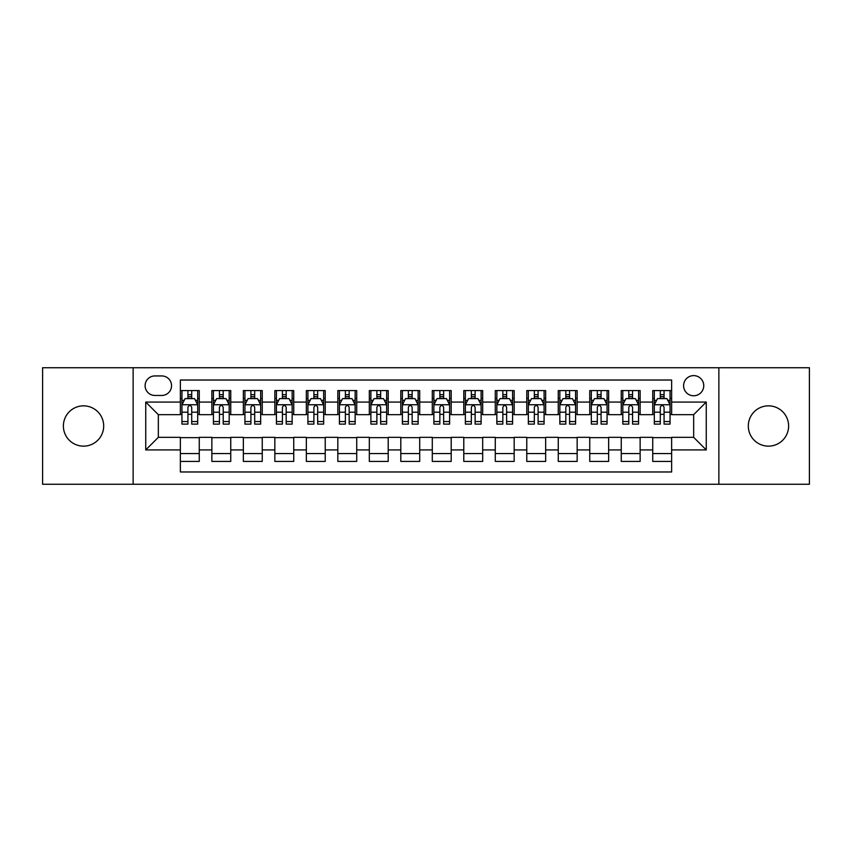 <?xml version="1.0" encoding="UTF-8"?>
<svg xmlns="http://www.w3.org/2000/svg" width="852" height="852" viewBox="0 0 852 852"><rect width="100%" height="100%" fill="white"/><g stroke="black" fill="none" stroke-linecap="round" stroke-linejoin="round"><path stroke-width="1.28" d="M768.461 405.85A20.15 20.15 0 0 0 748.312 426A20.15 20.15 0 0 0 768.461 446.15A20.15 20.15 0 0 0 788.611 426A20.15 20.15 0 0 0 768.461 405.85M83.539 405.85A20.15 20.15 0 0 0 63.389 426A20.15 20.15 0 0 0 83.539 446.15A20.15 20.15 0 0 0 103.688 426A20.15 20.15 0 0 0 83.539 405.85M693.666 375.615A10.075 10.075 0 0 0 683.592 385.69A10.075 10.075 0 0 0 693.666 395.765A10.075 10.075 0 0 0 703.752 385.69A10.075 10.075 0 0 0 693.666 375.615M718.864 484.255L809.4 484.255L809.4 367.745L718.864 367.745L718.864 484.255L133.136 484.255L133.136 367.745L42.6 367.745L42.6 484.255L133.136 484.255M671.632 390.578L652.738 390.578L652.738 402.069L640.14 402.069L640.14 414.668L652.738 414.668L652.738 402.069M640.14 402.069L640.14 390.578L621.246 390.578L621.246 402.069L608.647 402.069L608.647 414.668L621.246 414.668L621.246 402.069M608.647 402.069L608.647 390.578L589.754 390.578L589.754 402.069L577.155 402.069L577.155 414.668L589.754 414.668L589.754 402.069M577.155 402.069L577.155 390.578L558.262 390.578L558.262 402.069L545.663 402.069L545.663 414.668L558.262 414.668L558.262 402.069M545.663 402.069L545.663 390.578L526.77 390.578L526.77 402.069L514.171 402.069L514.171 414.668L526.77 414.668L526.77 402.069M514.171 402.069L514.171 390.578L495.278 390.578L495.278 402.069L482.679 402.069L482.679 414.668L495.278 414.668L495.278 402.069M482.679 402.069L482.679 390.578L463.786 390.578L463.786 402.069L451.198 402.069L451.198 414.668L463.786 414.668L463.786 402.069M451.198 402.069L451.198 390.578L432.294 390.578L432.294 402.069L419.706 402.069L419.706 414.668L432.294 414.668L432.294 402.069M419.706 402.069L419.706 390.578L400.802 390.578L400.802 402.069L388.214 402.069L388.214 414.668L400.802 414.668L400.802 402.069M388.214 402.069L388.214 390.578L369.321 390.578L369.321 402.069L356.722 402.069L356.722 414.668L369.321 414.668L369.321 402.069M356.722 402.069L356.722 390.578L337.829 390.578L337.829 402.069L325.23 402.069L325.23 414.668L337.829 414.668L337.829 402.069M325.23 402.069L325.23 390.578L306.337 390.578L306.337 402.069L293.738 402.069L293.738 414.668L306.337 414.668L306.337 402.069M293.738 402.069L293.738 390.578L274.845 390.578L274.845 402.069L262.246 402.069L262.246 414.668L274.845 414.668L274.845 402.069M262.246 402.069L262.246 390.578L243.352 390.578L243.352 402.069L230.754 402.069L230.754 414.668L243.352 414.668L243.352 402.069M230.754 402.069L230.754 390.578L211.86 390.578L211.86 414.668L199.261 414.668L199.261 390.578L180.368 390.578M180.368 461.422L199.261 461.422L199.261 437.332L211.86 437.332L211.86 461.422L230.754 461.422L230.754 437.332L243.352 437.332L243.352 449.931L230.754 449.931M243.352 449.931L243.352 461.422L262.246 461.422L262.246 437.332L274.845 437.332L274.845 449.931L262.246 449.931M274.845 449.931L274.845 461.422L293.738 461.422L293.738 437.332L306.337 437.332L306.337 449.931L293.738 449.931M306.337 449.931L306.337 461.422L325.23 461.422L325.23 437.332L337.829 437.332L337.829 449.931L325.23 449.931M337.829 449.931L337.829 461.422L356.722 461.422L356.722 437.332L369.321 437.332L369.321 449.931L356.722 449.931M369.321 449.931L369.321 461.422L388.214 461.422L388.214 437.332L400.802 437.332L400.802 449.931L388.214 449.931M400.802 449.931L400.802 461.422L419.706 461.422L419.706 437.332L432.294 437.332L432.294 449.931L419.706 449.931M432.294 449.931L432.294 461.422L451.198 461.422L451.198 437.332L463.786 437.332L463.786 449.931L451.198 449.931M463.786 449.931L463.786 461.422L482.679 461.422L482.679 437.332L495.278 437.332L495.278 449.931L482.679 449.931M495.278 449.931L495.278 461.422L514.171 461.422L514.171 437.332L526.77 437.332L526.77 449.931L514.171 449.931M526.77 449.931L526.77 461.422L545.663 461.422L545.663 437.332L558.262 437.332L558.262 449.931L545.663 449.931M558.262 449.931L558.262 461.422L577.155 461.422L577.155 437.332L589.754 437.332L589.754 449.931L577.155 449.931M589.754 449.931L589.754 461.422L608.647 461.422L608.647 437.332L621.246 437.332L621.246 449.931L608.647 449.931M621.246 449.931L621.246 461.422L640.14 461.422L640.14 437.332L652.738 437.332L652.738 449.931L640.14 449.931M154.862 395.456L161.795 395.456A9.766 9.766 0 0 0 171.55 385.69A9.766 9.766 0 0 0 161.795 375.934L154.862 375.934A9.766 9.766 0 0 0 145.106 385.69A9.766 9.766 0 0 0 154.862 395.456M718.864 367.745L133.136 367.745M671.632 402.069L671.632 380.024L180.368 380.024L180.368 414.668L158.334 414.668L158.334 437.332L180.368 437.332L180.368 471.976L671.632 471.976L671.632 437.332L693.666 437.332L693.666 414.668L671.632 414.668L671.632 402.069L706.265 402.069L706.265 449.931L671.632 449.931M180.368 449.931L145.735 449.931L145.735 402.069L180.368 402.069M652.738 449.931L652.738 461.422L671.632 461.422M180.368 398.448L181.945 398.448M187.93 398.448L191.711 398.448M197.696 398.448L199.261 398.448M180.368 414.349L181.945 414.349M187.93 414.349L191.711 414.349M197.696 414.349L199.261 414.349M180.368 437.651L199.261 437.651M180.368 453.552L199.261 453.552M211.86 414.349L213.437 414.349M219.422 414.349L223.203 414.349M229.188 414.349L230.754 414.349M211.86 398.448L213.437 398.448M219.422 398.448L223.203 398.448M229.188 398.448L230.754 398.448M211.86 437.651L230.754 437.651M211.86 453.552L230.754 453.552M243.352 437.651L262.246 437.651M243.352 453.552L262.246 453.552M243.352 398.448L244.929 398.448M250.914 398.448L254.695 398.448M260.669 398.448L262.246 398.448M243.352 414.349L244.929 414.349M250.914 414.349L254.695 414.349M260.669 414.349L262.246 414.349M274.845 437.651L293.738 437.651M274.845 453.552L293.738 453.552M274.845 398.448L276.421 398.448M282.406 398.448L286.176 398.448M292.161 398.448L293.738 398.448M274.845 414.349L276.421 414.349M282.406 414.349L286.176 414.349M292.161 414.349L293.738 414.349M306.337 437.651L325.23 437.651M306.337 453.552L325.23 453.552M306.337 398.448L307.913 398.448M313.898 398.448L317.668 398.448M323.653 398.448L325.23 398.448M306.337 414.349L307.913 414.349M313.898 414.349L317.668 414.349M323.653 414.349L325.23 414.349M337.829 437.651L356.722 437.651M337.829 453.552L356.722 453.552M337.829 398.448L339.405 398.448M345.38 398.448L349.16 398.448M355.146 398.448L356.722 398.448M337.829 414.349L339.405 414.349M345.38 414.349L349.16 414.349M355.146 414.349L356.722 414.349M369.321 437.651L388.214 437.651M369.321 453.552L388.214 453.552M369.321 398.448L370.886 398.448M376.872 398.448L380.652 398.448M386.638 398.448L388.214 398.448M369.321 414.349L370.886 414.349M376.872 414.349L380.652 414.349M386.638 414.349L388.214 414.349M400.802 437.651L419.706 437.651M400.802 453.552L419.706 453.552M400.802 398.448L402.378 398.448M408.364 398.448L412.144 398.448M418.13 398.448L419.706 398.448M400.802 414.349L402.378 414.349M408.364 414.349L412.144 414.349M418.13 414.349L419.706 414.349M432.294 437.651L451.198 437.651M432.294 453.552L451.198 453.552M432.294 398.448L433.87 398.448M439.856 398.448L443.636 398.448M449.622 398.448L451.198 398.448M432.294 414.349L433.87 414.349M439.856 414.349L443.636 414.349M449.622 414.349L451.198 414.349M463.786 437.651L482.679 437.651M463.786 453.552L482.679 453.552M463.786 398.448L465.362 398.448M471.348 398.448L475.128 398.448M481.114 398.448L482.679 398.448M463.786 414.349L465.362 414.349M471.348 414.349L475.128 414.349M481.114 414.349L482.679 414.349M495.278 437.651L514.171 437.651M495.278 453.552L514.171 453.552M495.278 398.448L496.854 398.448M502.84 398.448L506.62 398.448M512.595 398.448L514.171 398.448M495.278 414.349L496.854 414.349M502.84 414.349L506.62 414.349M512.595 414.349L514.171 414.349M526.77 437.651L545.663 437.651M526.77 453.552L545.663 453.552M526.77 398.448L528.346 398.448M534.332 398.448L538.102 398.448M544.087 398.448L545.663 398.448M526.77 414.349L528.346 414.349M534.332 414.349L538.102 414.349M544.087 414.349L545.663 414.349M558.262 437.651L577.155 437.651M558.262 453.552L577.155 453.552M558.262 398.448L559.839 398.448M565.824 398.448L569.594 398.448M575.579 398.448L577.155 398.448M558.262 414.349L559.839 414.349M565.824 414.349L569.594 414.349M575.579 414.349L577.155 414.349M589.754 437.651L608.647 437.651M589.754 453.552L608.647 453.552M589.754 398.448L591.331 398.448M597.305 398.448L601.086 398.448M607.071 398.448L608.647 398.448M589.754 414.349L591.331 414.349M597.305 414.349L601.086 414.349M607.071 414.349L608.647 414.349M621.246 437.651L640.14 437.651M621.246 453.552L640.14 453.552M621.246 398.448L622.812 398.448M628.797 398.448L632.578 398.448M638.563 398.448L640.14 398.448M621.246 414.349L622.812 414.349M628.797 414.349L632.578 414.349M638.563 414.349L640.14 414.349M652.738 437.651L671.632 437.651M652.738 453.552L671.632 453.552M652.738 398.448L654.304 398.448M660.289 398.448L664.07 398.448M670.055 398.448L671.632 398.448M652.738 414.349L654.304 414.349M660.289 414.349L664.07 414.349M670.055 414.349L671.632 414.349M158.334 414.668L145.735 402.069M158.334 437.332L145.735 449.931M706.265 402.069L693.666 414.668M706.265 449.931L693.666 437.332M191.711 394.668L187.93 394.668M197.696 421.548L191.711 421.548L191.711 424.115L197.696 424.115L197.696 404.902L194.544 398.608L185.097 398.608L181.945 404.902L181.945 424.115L187.93 424.115L187.93 421.548L181.945 421.548M181.945 404.902L181.945 390.578M197.696 404.902L197.696 390.578M187.93 398.608L187.93 390.578M191.711 390.578L191.711 398.608M191.711 421.548L191.711 407.267C190.454 404.838 189.187 404.838 187.93 407.267L187.93 421.548M223.203 394.668L219.422 394.668M229.188 421.548L223.203 421.548L223.203 424.115L229.188 424.115L229.188 404.902L226.036 398.608L216.589 398.608L213.437 404.902L213.437 424.115L219.422 424.115L219.422 421.548L213.437 421.548M213.437 404.902L213.437 390.578M229.188 404.902L229.188 390.578M219.422 398.608L219.422 390.578M223.203 390.578L223.203 398.608M223.203 421.548L223.203 407.267C221.946 404.838 220.679 404.838 219.422 407.267L219.422 421.548M254.695 394.668L250.914 394.668M260.669 421.548L254.695 421.548L254.695 424.115L260.669 424.115L260.669 404.902L257.528 398.608L248.081 398.608L244.929 404.902L244.929 424.115L250.914 424.115L250.914 421.548L244.929 421.548M244.929 404.902L244.929 390.578M260.669 404.902L260.669 390.578M250.914 398.608L250.914 390.578M254.695 390.578L254.695 398.608M254.695 421.548L254.695 407.267C253.427 404.838 252.171 404.838 250.914 407.267L250.914 421.548M286.176 394.668L282.406 394.668M292.161 421.548L286.176 421.548L286.176 424.115L292.161 424.115L292.161 404.902L289.02 398.608L279.573 398.608L276.421 404.902L276.421 424.115L282.406 424.115L282.406 421.548L276.421 421.548M276.421 404.902L276.421 390.578M292.161 404.902L292.161 390.578M282.406 398.608L282.406 390.578M286.176 390.578L286.176 398.608M286.176 421.548L286.176 407.267C284.919 404.838 283.663 404.838 282.406 407.267L282.406 421.548M317.668 394.668L313.898 394.668M323.653 421.548L317.668 421.548L317.668 424.115L323.653 424.115L323.653 404.902L320.501 398.608L311.055 398.608L307.913 404.902L307.913 424.115L313.898 424.115L313.898 421.548L307.913 421.548M307.913 404.902L307.913 390.578M323.653 404.902L323.653 390.578M313.898 398.608L313.898 390.578M317.668 390.578L317.668 398.608M317.668 421.548L317.668 407.267C316.411 404.838 315.155 404.838 313.898 407.267L313.898 421.548M349.16 394.668L345.38 394.668M355.146 421.548L349.16 421.548L349.16 424.115L355.146 424.115L355.146 404.902L351.993 398.608L342.547 398.608L339.405 404.902L339.405 424.115L345.38 424.115L345.38 421.548L339.405 421.548M339.405 404.902L339.405 390.578M355.146 404.902L355.146 390.578M345.38 398.608L345.38 390.578M349.16 390.578L349.16 398.608M349.16 421.548L349.16 407.267C347.904 404.838 346.647 404.838 345.38 407.267L345.38 421.548M380.652 394.668L376.872 394.668M386.638 421.548L380.652 421.548L380.652 424.115L386.638 424.115L386.638 404.902L383.485 398.608L374.039 398.608L370.886 404.902L370.886 424.115L376.872 424.115L376.872 421.548L370.886 421.548M370.886 404.902L370.886 390.578M386.638 404.902L386.638 390.578M376.872 398.608L376.872 390.578M380.652 390.578L380.652 398.608M380.652 421.548L380.652 407.267C379.396 404.838 378.139 404.838 376.872 407.267L376.872 421.548M412.144 394.668L408.364 394.668M418.13 421.548L412.144 421.548L412.144 424.115L418.13 424.115L418.13 404.902L414.977 398.608L405.531 398.608L402.378 404.902L402.378 424.115L408.364 424.115L408.364 421.548L402.378 421.548M402.378 404.902L402.378 390.578M418.13 404.902L418.13 390.578M408.364 398.608L408.364 390.578M412.144 390.578L412.144 398.608M412.144 421.548L412.144 407.267C410.888 404.838 409.631 404.838 408.364 407.267L408.364 421.548M443.636 394.668L439.856 394.668M449.622 421.548L443.636 421.548L443.636 424.115L449.622 424.115L449.622 404.902L446.469 398.608L437.023 398.608L433.87 404.902L433.87 424.115L439.856 424.115L439.856 421.548L433.87 421.548M433.87 404.902L433.87 390.578M449.622 404.902L449.622 390.578M439.856 398.608L439.856 390.578M443.636 390.578L443.636 398.608M443.636 421.548L443.636 407.267C442.38 404.838 441.112 404.838 439.856 407.267L439.856 421.548M475.128 394.668L471.348 394.668M481.114 421.548L475.128 421.548L475.128 424.115L481.114 424.115L481.114 404.902L477.961 398.608L468.515 398.608L465.362 404.902L465.362 424.115L471.348 424.115L471.348 421.548L465.362 421.548M465.362 404.902L465.362 390.578M481.114 404.902L481.114 390.578M471.348 398.608L471.348 390.578M475.128 390.578L475.128 398.608M475.128 421.548L475.128 407.267C473.872 404.838 472.604 404.838 471.348 407.267L471.348 421.548M506.62 394.668L502.84 394.668M512.595 421.548L506.62 421.548L506.62 424.115L512.595 424.115L512.595 404.902L509.453 398.608L500.007 398.608L496.854 404.902L496.854 424.115L502.84 424.115L502.84 421.548L496.854 421.548M496.854 404.902L496.854 390.578M512.595 404.902L512.595 390.578M502.84 398.608L502.84 390.578M506.62 390.578L506.62 398.608M506.62 421.548L506.62 407.267C505.353 404.838 504.096 404.838 502.84 407.267L502.84 421.548M538.102 394.668L534.332 394.668M544.087 421.548L538.102 421.548L538.102 424.115L544.087 424.115L544.087 404.902L540.945 398.608L531.499 398.608L528.346 404.902L528.346 424.115L534.332 424.115L534.332 421.548L528.346 421.548M528.346 404.902L528.346 390.578M544.087 404.902L544.087 390.578M534.332 398.608L534.332 390.578M538.102 390.578L538.102 398.608M538.102 421.548L538.102 407.267C536.845 404.838 535.588 404.838 534.332 407.267L534.332 421.548M569.594 394.668L565.824 394.668M575.579 421.548L569.594 421.548L569.594 424.115L575.579 424.115L575.579 404.902L572.427 398.608L562.98 398.608L559.839 404.902L559.839 424.115L565.824 424.115L565.824 421.548L559.839 421.548M559.839 404.902L559.839 390.578M575.579 404.902L575.579 390.578M565.824 398.608L565.824 390.578M569.594 390.578L569.594 398.608M569.594 421.548L569.594 407.267C568.337 404.838 567.081 404.838 565.824 407.267L565.824 421.548M601.086 394.668L597.305 394.668M607.071 421.548L601.086 421.548L601.086 424.115L607.071 424.115L607.071 404.902L603.919 398.608L594.472 398.608L591.331 404.902L591.331 424.115L597.305 424.115L597.305 421.548L591.331 421.548M591.331 404.902L591.331 390.578M607.071 404.902L607.071 390.578M597.305 398.608L597.305 390.578M601.086 390.578L601.086 398.608M601.086 421.548L601.086 407.267C599.829 404.838 598.573 404.838 597.305 407.267L597.305 421.548M632.578 394.668L628.797 394.668M638.563 421.548L632.578 421.548L632.578 424.115L638.563 424.115L638.563 404.902L635.411 398.608L625.964 398.608L622.812 404.902L622.812 424.115L628.797 424.115L628.797 421.548L622.812 421.548M622.812 404.902L622.812 390.578M638.563 404.902L638.563 390.578M628.797 398.608L628.797 390.578M632.578 390.578L632.578 398.608M632.578 421.548L632.578 407.267C631.321 404.838 630.065 404.838 628.797 407.267L628.797 421.548M664.07 394.668L660.289 394.668M670.055 421.548L664.07 421.548L664.07 424.115L670.055 424.115L670.055 404.902L666.903 398.608L657.456 398.608L654.304 404.902L654.304 424.115L660.289 424.115L660.289 421.548L654.304 421.548M654.304 404.902L654.304 390.578M670.055 404.902L670.055 390.578M660.289 398.608L660.289 390.578M664.07 390.578L664.07 398.608M664.07 421.548L664.07 407.267C662.813 404.838 661.557 404.838 660.289 407.267L660.289 421.548M211.86 449.931L199.261 449.931M211.86 402.069L199.261 402.069M197.611 404.743L182.03 404.743M181.945 400.333L184.234 400.333M195.406 400.333L197.696 400.333M187.93 412.198L181.945 412.198M197.696 412.198L191.711 412.198M191.711 396.67L187.93 396.67M229.103 404.743L213.511 404.743M213.437 400.333L215.716 400.333M226.898 400.333L229.188 400.333M219.422 412.198L213.437 412.198M229.188 412.198L223.203 412.198M223.203 396.67L219.422 396.67M260.595 404.743L245.003 404.743M244.929 400.333L247.208 400.333M258.39 400.333L260.669 400.333M250.914 412.198L244.929 412.198M260.669 412.198L254.695 412.198M254.695 396.67L250.914 396.67M292.087 404.743L276.495 404.743M276.421 400.333L278.7 400.333M289.882 400.333L292.161 400.333M282.406 412.198L276.421 412.198M292.161 412.198L286.176 412.198M286.176 396.67L282.406 396.67M323.579 404.743L307.987 404.743M307.913 400.333L310.192 400.333M321.374 400.333L323.653 400.333M313.898 412.198L307.913 412.198M323.653 412.198L317.668 412.198M317.668 396.67L313.898 396.67M355.071 404.743L339.479 404.743M339.405 400.333L341.684 400.333M352.866 400.333L355.146 400.333M345.38 412.198L339.405 412.198M355.146 412.198L349.16 412.198M349.16 396.67L345.38 396.67M386.563 404.743L370.971 404.743M370.886 400.333L373.176 400.333M384.358 400.333L386.638 400.333M376.872 412.198L370.886 412.198M386.638 412.198L380.652 412.198M380.652 396.67L376.872 396.67M418.044 404.743L402.463 404.743M402.378 400.333L404.668 400.333M415.84 400.333L418.13 400.333M408.364 412.198L402.378 412.198M418.13 412.198L412.144 412.198M412.144 396.67L408.364 396.67M449.536 404.743L433.956 404.743M433.87 400.333L436.16 400.333M447.332 400.333L449.622 400.333M439.856 412.198L433.87 412.198M449.622 412.198L443.636 412.198M443.636 396.67L439.856 396.67M481.029 404.743L465.437 404.743M465.362 400.333L467.642 400.333M478.824 400.333L481.114 400.333M471.348 412.198L465.362 412.198M481.114 412.198L475.128 412.198M475.128 396.67L471.348 396.67M512.521 404.743L496.929 404.743M496.854 400.333L499.134 400.333M510.316 400.333L512.595 400.333M502.84 412.198L496.854 412.198M512.595 412.198L506.62 412.198M506.62 396.67L502.84 396.67M544.013 404.743L528.421 404.743M528.346 400.333L530.626 400.333M541.808 400.333L544.087 400.333M534.332 412.198L528.346 412.198M544.087 412.198L538.102 412.198M538.102 396.67L534.332 396.67M575.505 404.743L559.913 404.743M559.839 400.333L562.118 400.333M573.3 400.333L575.579 400.333M565.824 412.198L559.839 412.198M575.579 412.198L569.594 412.198M569.594 396.67L565.824 396.67M606.997 404.743L591.405 404.743M591.331 400.333L593.61 400.333M604.792 400.333L607.071 400.333M597.305 412.198L591.331 412.198M607.071 412.198L601.086 412.198M601.086 396.67L597.305 396.67M638.489 404.743L622.897 404.743M622.812 400.333L625.102 400.333M636.284 400.333L638.563 400.333M628.797 412.198L622.812 412.198M638.563 412.198L632.578 412.198M632.578 396.67L628.797 396.67M669.97 404.743L654.389 404.743M654.304 400.333L656.594 400.333M667.766 400.333L670.055 400.333M660.289 412.198L654.304 412.198M670.055 412.198L664.07 412.198M664.07 396.67L660.289 396.67"/></g></svg>
